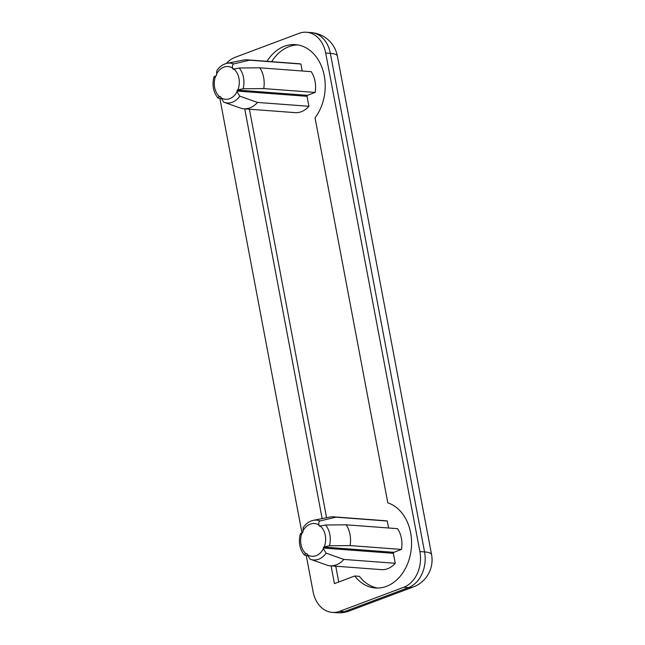 <?xml version="1.0" encoding="UTF-8"?>
<svg xmlns="http://www.w3.org/2000/svg" width="645" height="645" viewBox="0 0 645 645"><rect width="100%" height="100%" fill="white"/><g stroke="black" fill="none" stroke-linecap="round" stroke-linejoin="round"><path stroke-width="0.97" d="M223.759 102.16L224.138 102.305A19.971 15.19 94.3 0 1 223.759 102.16L221.017 97.758A16.415 12.489 -85.7 0 0 229.773 98.661A16.415 12.489 -85.7 0 0 237.046 91.751L236.908 91.05L307.012 96.307A15.875 12.07 -85.7 0 0 307.455 95.331L315.155 92.445A24.534 18.657 -85.7 0 0 311.229 71.668L259.822 67.814A24.534 18.657 94.3 0 1 263.749 88.583L243.109 88.784L237.892 89.865A16.415 12.489 -85.7 0 0 233.966 69.096L233.425 69.297A15.875 12.07 -85.7 0 0 232.7 68.757L234.53 68.894M310.108 559.159L310.487 559.304A19.971 15.19 94.3 0 1 310.108 559.159L307.367 554.756A16.415 12.489 -85.7 0 0 316.123 555.659A16.415 12.489 -85.7 0 0 323.395 548.742L323.258 548.04L393.369 553.305A15.875 12.07 -85.7 0 0 393.805 552.33L401.504 549.435A24.534 18.657 -85.7 0 0 397.586 528.666L346.172 524.812A24.534 18.657 94.3 0 1 350.098 545.581L329.458 545.775L324.242 546.863A16.415 12.489 -85.7 0 0 320.315 526.094L319.775 526.296A15.875 12.07 -85.7 0 0 319.049 525.756L320.879 525.893M331.079 565.859L334.433 583.612L354.75 575.993A43.304 32.927 -85.7 0 0 375.334 587.99A43.304 32.927 -85.7 0 0 386.428 586.361A43.304 32.927 -85.7 0 0 411.558 543.961A43.304 32.927 -85.7 0 0 387.798 502.826L315.042 117.785A43.304 32.927 -85.7 0 0 323.411 72.014A43.304 32.927 -85.7 0 0 295.466 44.642A43.304 32.927 -85.7 0 0 267.006 61.323M388.58 527.989L387.266 521.031A24.534 18.657 -85.7 0 0 385.081 520.7L333.675 516.838A24.534 18.657 94.3 0 1 335.86 517.177L320.041 520.942C318.88 521.555 318.509 522.926 318.92 525.054A16.415 12.489 -85.7 0 0 302.892 531.061L303.029 531.762A15.875 12.07 -85.7 0 0 302.586 532.738L302.045 532.947A16.415 12.489 -85.7 0 0 305.972 553.716L306.512 553.515A15.875 12.07 -85.7 0 0 307.238 554.055L307.367 554.756M323.395 548.742L326.128 553.152L343.841 559.433A24.534 18.657 94.3 0 1 330.006 565.778L381.413 569.632A24.534 18.657 -85.7 0 0 395.256 563.287L393.369 553.305M249.397 109.207L326.588 517.717M335.755 566.205L338.738 582M354.75 575.993L359.418 576.348A43.304 32.927 -85.7 0 0 377.68 588.055M297.797 44.924A43.304 32.927 -85.7 0 0 271.682 61.67M302.231 70.998L300.917 64.032A24.534 18.657 -85.7 0 0 298.732 63.702L247.325 59.84A24.534 18.657 94.3 0 1 249.51 60.178L233.692 63.944C232.531 64.564 232.152 65.935 232.563 68.056A16.415 12.489 -85.7 0 0 216.543 74.07L216.68 74.772A15.875 12.07 -85.7 0 0 216.236 75.747L215.696 75.949A16.415 12.489 -85.7 0 0 219.622 96.718L220.163 96.516A15.875 12.07 -85.7 0 0 220.888 97.056L221.017 97.758M237.046 91.751L239.779 96.153L257.492 102.434A24.534 18.657 94.3 0 1 243.649 108.779L295.063 112.633A24.534 18.657 -85.7 0 0 308.899 106.288L307.012 96.307M306.23 555.442L313.067 591.626A28.864 21.954 -85.7 0 0 332.272 612.403A28.864 21.954 -85.7 0 0 339.665 611.307L403.754 587.273A28.864 21.954 -85.7 0 0 419.887 551.564L325.685 53.027A28.864 21.954 -85.7 0 0 306.48 32.25A28.864 21.954 -85.7 0 0 299.087 33.338L234.998 57.373A28.864 21.954 -85.7 0 0 226.339 63.492M219.881 98.443L301.989 532.963M244.729 108.86L322.145 518.596M300.691 534.318C299.941 534.02 300.393 533.56 302.045 532.947M305.972 553.716C304.319 554.329 303.868 554.789 304.617 555.095L307.609 555.74M330.006 565.778A24.534 18.657 94.3 0 1 327.821 565.439L310.487 559.304A19.971 15.19 94.3 0 0 318.695 559.215A19.971 15.19 94.3 0 0 326.128 553.152M343.841 559.433L395.256 563.287M323.258 548.04A15.875 12.07 -85.7 0 0 323.701 547.065L393.805 552.33M323.701 547.065L324.242 546.863M350.098 545.581L401.504 549.435M320.315 526.094L325.531 525.006L346.172 524.812M319.049 525.756L318.92 525.054M335.86 517.177L387.266 521.031M311.454 520.886A19.971 15.19 94.3 0 1 313.414 520.33L329.797 517.08A24.534 18.657 94.3 0 1 333.675 516.838M302.892 531.061L303.231 527.546C305.98 523.571 309.374 521.16 313.414 520.33A19.971 15.19 94.3 0 1 320.041 520.942M232.7 68.757L232.563 68.056M249.51 60.178L300.917 64.032M225.105 63.887A19.971 15.19 94.3 0 1 227.056 63.331L243.447 60.082A24.534 18.657 94.3 0 1 247.325 59.84M216.543 74.07L216.881 70.547C219.631 66.572 223.025 64.169 227.056 63.331A19.971 15.19 94.3 0 1 233.692 63.944M214.342 77.327C213.592 77.021 214.043 76.561 215.696 75.949M219.622 96.718C217.97 97.331 217.518 97.79 218.268 98.096L221.259 98.741M243.649 108.779A24.534 18.657 94.3 0 1 241.472 108.441L224.138 102.305A19.971 15.19 94.3 0 0 232.345 102.216A19.971 15.19 94.3 0 0 239.779 96.153M257.492 102.434L308.899 106.288M236.908 91.05A15.875 12.07 -85.7 0 0 237.352 90.074L307.455 95.331M237.352 90.074L237.892 89.865M263.749 88.583L315.155 92.445M233.966 69.096L239.182 68.007L259.822 67.814M325.685 53.027L330.361 53.374A28.864 21.954 -85.7 0 0 311.156 32.597L306.48 32.25M332.272 612.403L336.948 612.75A28.864 21.954 -85.7 0 0 344.341 611.662L408.43 587.627A28.864 21.954 -85.7 0 0 424.563 551.918L330.361 53.374A28.864 6.224 -10.7 0 1 337.359 56.026A28.864 28.864 0 0 0 311.156 32.597M339.665 611.307L344.341 611.662A28.864 17.681 -110.6 0 0 349.243 610.992L413.332 586.958A28.864 17.681 -110.6 0 1 408.43 587.627L403.754 587.273M419.887 551.564L424.563 551.918A28.864 6.224 169.3 0 1 431.561 554.571L337.359 56.026M325.531 525.006A19.971 15.19 94.3 0 1 329.458 545.775M239.182 68.007A19.971 15.19 94.3 0 1 243.109 88.784M413.332 586.958A28.864 28.864 0 0 0 431.561 554.571M336.948 612.75A28.864 28.864 0 0 0 349.243 610.992M300.296 533.979C298.312 542.131 299.635 549.113 304.255 554.934M213.947 76.989C211.963 85.132 213.285 92.114 217.905 97.935"/></g></svg>

